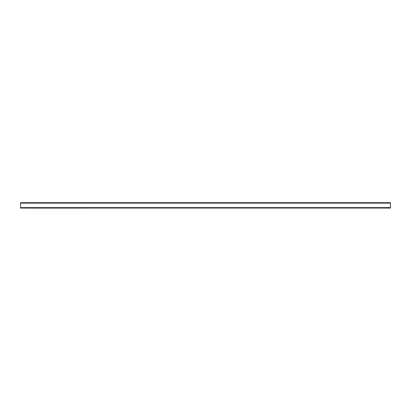 <?xml version="1.0" encoding="UTF-8"?>
<svg xmlns="http://www.w3.org/2000/svg" width="411" height="411" viewBox="0 0 411 411"><rect width="100%" height="100%" fill="white"/><g stroke="black" fill="none" stroke-linecap="round" stroke-linejoin="round"><path stroke-width="0.62" d="M20.55 208.048L390.45 208.048L390.45 202.695L20.55 202.695L20.55 208.048M27.08 208.048L83.649 208.048M20.55 207.612L390.45 207.612M20.55 203.126L390.45 203.126M27.08 208.089L83.649 208.089"/></g></svg>
